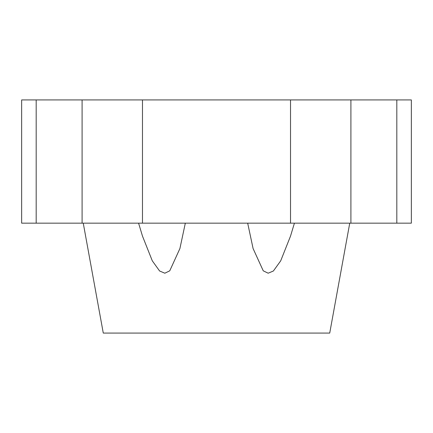 <?xml version="1.0" encoding="UTF-8"?>
<svg xmlns="http://www.w3.org/2000/svg" width="433" height="433" viewBox="0 0 433 433"><rect width="100%" height="100%" fill="white"/><g stroke="black" fill="none" stroke-linecap="round" stroke-linejoin="round"><path stroke-width="0.65" d="M294.418 223.163L290.527 236.082L280.708 260.818L273.385 270.998L268.162 273.207L263.242 270.814L253.094 248.547L247.681 223.163M349.745 223.163L329.724 333.074L103.276 333.074L83.255 223.163M185.319 223.163L179.906 248.547L169.758 270.814L164.838 273.207L159.615 270.998L152.292 260.818L142.473 236.082L138.582 223.163M82.091 99.926L21.65 99.926L21.65 223.163L411.35 223.163L411.35 99.926L82.091 99.926L82.091 223.163M36.177 99.926L36.177 223.163M142.473 99.926L142.473 223.163M290.527 99.926L290.527 223.163M350.909 99.926L350.909 223.163M396.823 99.926L396.823 223.163"/></g></svg>
